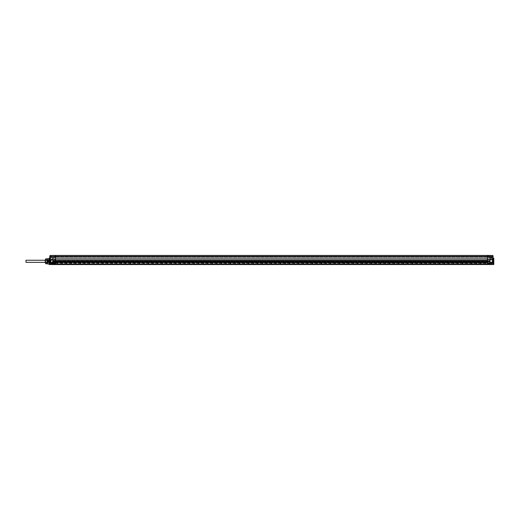 <?xml version="1.0" encoding="UTF-8"?>
<svg xmlns="http://www.w3.org/2000/svg" width="520" height="520" viewBox="0 0 520 520"><rect width="100%" height="100%" fill="white"/><g stroke="black" fill="none" stroke-linecap="round" stroke-linejoin="round"><path stroke-width="0.39" stroke-dasharray="2.6 1.95" d="M493.129 264.31L493.129 261.755L493.129 264.31L487.461 264.192L487.461 264.576L55.425 264.576L55.425 262.125L55.425 263.926L55.425 262.899L50.843 262.99L50.843 263.712L50.843 262.567L53.462 262.522L53.248 260.072L53.034 262.301L53.423 262.639L53.248 262.087L50.843 262.34L53.462 262.522L50.843 262.34L50.843 262.99L54.126 263.036L54.126 263.764L50.629 263.49L50.629 262.555L50.843 263.712L54.126 263.764L54.126 261.014L55.211 261.222L54.126 261.014M493.129 262.646L490.074 262.379L490.074 259.805L492.915 259.753L490.074 259.805L490.074 262.444L493.129 262.646M493.129 261.755L493.129 259.538L492.915 262.425L490.074 262.379M493.129 256.406L493.129 260.565L493.129 257.927L493.129 259.454L493.129 257.927L493.129 259.454L492.908 258.154L492.908 259.233L492.908 258.154L492.908 259.233L489.827 259.181L489.827 258.206L493.129 257.927L489.827 258.206L489.827 259.181L493.129 259.454M493.779 264.505L493.779 258.108M493.129 259.538L489.86 259.591L493.129 259.538L492.915 256.406L55.425 256.406L55.425 255.444L55.425 256.555L55.425 255.535L487.461 255.535L487.461 256.139L487.461 255.535L49.979 255.469L49.758 264.31L55.425 264.576M489.86 262.743L490.074 260.163L489.86 262.743L492.915 262.795L492.915 264.531L487.461 264.576M489.86 259.591L489.86 261.203L487.461 261.203L487.461 262.125L489.86 262.113L490.074 259.805M490.074 261.092L490.074 260.163L490.074 261.092M492.915 255.469L487.461 255.424L487.461 261.203L55.425 261.203L55.425 256.406L49.758 256.406L49.758 259.512L52.812 259.779L52.812 261.976M487.461 255.996L492.043 256.288L492.258 258.694L492.043 256.288L492.258 256.731L492.043 256.288L487.675 256.217L487.675 256.731L487.461 255.996M487.461 256.555L487.461 256.139L487.461 256.731L487.461 256.139L487.461 256.555L55.425 256.555L487.461 256.555L487.461 257.562L487.461 257.12L55.425 257.12L55.425 259.084L55.425 258.433L487.461 258.433L487.461 259.305L55.425 259.305L55.425 257.12L487.461 257.12L55.425 257.12L487.461 257.12L487.461 256.555L55.425 256.555L55.425 257.166L55.425 256.555L487.461 256.555M487.461 263.705L487.461 261.918L487.461 263.926L55.425 264.03L55.4 262.821L55.425 260.175L487.461 260.175L487.461 262.236L487.461 256.731L487.461 257.901L492.043 257.608L492.043 262.938L487.675 262.977L492.043 262.938L492.258 257.387L487.675 257.68L492.043 257.608L487.675 257.68L487.461 259.305L55.425 259.305L55.425 258.433L55.425 260.267L55.425 259.305L487.461 259.305L55.425 259.305L55.425 258.433L487.461 258.433L487.461 260.175L55.425 260.175L55.425 263.081L55.425 262.281L55.425 262.958L54.34 262.932L54.34 261.216L54.126 263.036L54.555 258.758L54.555 259.382L55.218 259.356L55.211 262.951L54.34 262.932L54.34 263.796L54.34 262.886L54.34 263.985M55.425 257.901L55.425 258.694L55.425 257.166L55.425 257.901L50.843 257.608L50.843 256.288L50.843 258.694L50.843 257.608L55.211 257.68L55.211 256.217L50.843 256.288L55.211 256.217L55.211 257.166L50.843 257.166L55.211 257.166L55.211 257.68L50.629 257.387L50.629 258.694L50.629 257.387M55.425 256.009L55.425 257.12L55.425 255.625L487.24 255.625L55.425 255.625L55.425 255.996M55.425 256.282L487.24 256.282L487.24 255.625L487.24 256.282L55.425 256.282M54.126 261.222L54.555 261.216L54.555 259.545L55.425 259.571L55.211 263.783L50.629 263.49L50.843 262.34L53.248 262.087L53.462 259.721L53.248 260.097L53.462 259.447L53.248 260.097L50.843 259.838L50.843 259.402L50.843 259.838L53.144 259.916M487.461 261.092L487.461 260.143L487.461 261.092M487.461 259.305L55.425 259.305L487.461 259.305M55.425 258.433L487.461 258.433L55.425 258.433M492.043 257.608L487.675 257.686L487.461 259.942L487.461 256.731L487.461 257.901L487.461 257.25L487.461 257.901L492.258 257.387M492.258 259.428L492.258 258.694L492.258 259.584L487.675 259.461L492.258 259.428M492.258 262.327L492.258 259.584L492.258 262.977L492.043 262.197L487.675 262.151L487.675 259.786L492.043 259.747L487.675 259.786L487.675 262.977L487.675 262.151L492.258 262.327M492.258 263.166L492.043 263.582L487.675 263.347L487.675 262.977L487.675 263.347L492.258 263.166M55.425 260.507L487.461 260.507L55.425 260.507M54.288 263.38L55.211 263.38L55.425 264.03L54.243 263.796L54.34 261.677L53.462 261.788L53.462 260.208L55.211 260.228L55.211 257.68L55.425 262.158L55.425 260.189L55.211 263.38L54.34 263.38M55.425 260.546L487.461 260.819L487.461 261.638L487.461 260.819L55.425 260.819L55.425 261.638L55.425 260.546L487.461 260.546L55.425 260.546M54.34 261.677L54.327 261.235M55.4 262.334L55.425 261.365L54.34 261.638L54.34 261.261M53.281 259.916L53.462 259.447L53.099 259.76L53.462 260.208L53.462 259.447L53.462 259.916L55.211 259.916L53.281 259.916M50.629 259.538L50.629 258.479L50.843 259.838L53.053 259.877L50.843 259.838L50.843 258.694L50.629 259.538M50.629 259.402L50.629 258.694L50.629 259.402L53.462 259.447L50.843 259.402L50.843 258.694L50.629 259.402M50.629 256.731L50.629 257.166L50.629 256.51L55.211 256.731L50.629 256.731M55.425 260.819L55.425 261.995L55.425 261.56L487.461 261.638L55.425 261.638L487.461 261.638L55.425 261.638L55.425 260.819M487.461 261.567L487.461 262.034L487.461 261.567M55.425 261.365L487.461 261.365L55.425 261.365M487.494 262.425L487.494 261.918L487.494 262.425M487.461 262.509L487.461 262.145L487.461 262.509L55.425 262.509L487.461 262.509M55.4 262.776L55.4 261.918L55.211 263.347L50.843 263.276L50.843 262.34L50.843 262.776L53.462 262.73L53.034 262.301L53.462 262.73L53.462 261.788L53.462 262.73L50.843 262.776L50.843 263.276L54.282 263.328M55.425 263.705L55.211 262.951L55.211 263.809L54.126 263.764M55.425 262.6L55.425 263.334L55.425 262.6L487.461 262.281L487.461 263.334L487.461 262.6L55.425 262.6M55.425 263.022L487.461 263.022L487.461 262.281L487.461 263.022M53.248 260.097L53.248 262.1L50.843 262.34L50.629 263.49L55.211 263.783L50.629 263.49M54.555 260.436L55.425 260.429L54.555 260.539M53.684 261.307L53.684 262.834L53.684 261.307M52.377 261.307L52.377 263.048L52.377 261.307M45.182 259.727L45.182 262.886L45.182 259.727L45.617 260.163L45.617 262.45L45.617 260.163L49.758 260.163L49.758 262.45L49.758 260.163L50.167 259.292L50.193 260.228C50.323 263.926 50.453 264.284 50.577 261.307C50.707 258.329 50.83 258.687 50.96 262.386L51.142 261.307C51.032 259.058 50.927 259.058 50.817 261.307C50.707 263.556 50.596 263.556 50.492 261.307C50.382 259.058 50.271 259.058 50.161 261.307L50.167 259.292L50.407 263.458L50.661 263.042L52.377 263.048M50.173 259.292L52.377 259.565M51.142 261.307C51.032 259.058 50.927 259.058 50.817 261.307C50.707 263.556 50.596 263.556 50.492 261.307C50.382 259.058 50.271 259.058 50.161 261.307M50.752 259.155L50.96 262.386L50.668 261.307C50.557 259.058 50.447 259.058 50.336 261.307C50.447 259.058 50.557 259.058 50.668 261.307M50.193 261.125L50.037 261.775C50.141 263.556 50.239 263.406 50.336 261.307C50.239 263.406 50.141 263.556 50.037 261.775L49.972 261.307C49.861 259.058 49.758 259.058 49.647 261.307C49.536 263.556 49.426 263.556 49.322 261.307L49.153 259.565L48.991 261.307C48.886 263.556 48.776 263.556 48.666 261.307C48.555 259.058 48.445 259.058 48.341 261.307C48.23 263.556 48.12 263.556 48.009 261.307L47.788 259.662L47.17 263.49L47.561 263.127L47.145 263.543L47.145 259.07L47.197 263.49M45.182 262.886L45.617 262.45L49.758 262.45L50.407 263.458M50.037 262.925L50.037 262.34M48.886 258.329L48.886 263.926L48.886 258.694L48.886 261.307L49.056 259.565L49.218 261.307C49.329 263.556 49.439 263.556 49.543 261.307C49.654 259.058 49.764 259.058 49.875 261.307L50.037 263.048M49.972 261.307C49.861 259.058 49.758 259.058 49.647 261.307C49.536 263.556 49.426 263.556 49.322 261.307M49.445 262.958L49.108 259.649C49.257 259.961 49.407 265.194 49.556 261.944C49.706 258.98 49.849 259.136 49.998 262.405L49.77 259.662M49.218 261.307C49.329 263.556 49.439 263.556 49.543 261.307C49.654 259.058 49.764 259.058 49.875 261.307M49.056 259.565L48.789 262.958L48.464 259.662L48.139 262.958L47.788 259.662M48.991 261.307C48.886 263.556 48.776 263.556 48.666 261.307C48.555 259.058 48.445 259.058 48.341 261.307C48.23 263.556 48.12 263.556 48.009 261.307C47.886 258.908 47.762 259.175 47.632 262.113L47.561 263.127M47.632 262.113L47.632 260.5C47.73 259.09 47.82 259.356 47.911 261.307C48.022 263.556 48.126 263.556 48.236 261.307C48.347 259.058 48.458 259.058 48.568 261.307C48.672 263.556 48.782 263.556 48.893 261.307L48.886 264.284M47.911 261.307C48.022 263.556 48.126 263.556 48.236 261.307C48.347 259.058 48.458 259.058 48.568 261.307C48.672 263.556 48.782 263.556 48.893 261.307M47.145 259.129L47.197 263.4L47.846 259.565M47.145 259.07L47.145 263.543M45.656 259.981L45.656 258.856L46.923 258.856L46.923 261.307L46.923 259.422L46.923 259.981L45.656 259.981L45.493 261.307L45.656 263.757L46.923 263.757L46.923 261.307L46.923 263.49L46.923 262.632L45.656 262.632M47.145 258.928L47.145 263.692M47.359 258.707L47.359 263.913M49.108 258.108L49.108 264.505M49.758 258.102L49.758 260.526M49.758 264.31L49.758 261.794L49.758 262.665L52.812 262.399L49.972 262.45L49.758 259.512L53.027 259.571L52.812 261.203L52.812 260.208L52.812 261.203L55.425 261.203L55.425 262.008M49.979 255.469L49.758 256.406M49.758 257.927L49.758 259.454L49.758 257.927L49.758 259.454L49.758 257.927L49.979 259.233L49.979 258.154L49.979 259.233L49.979 258.154L53.066 258.206L53.066 259.181L53.066 258.206L49.758 257.927M49.758 262.665L52.812 262.399L52.812 259.779L49.972 259.733L52.812 259.779M53.027 259.571L53.027 262.769L49.979 262.821L49.979 264.16L55.425 264.192L487.461 264.192L487.461 262.125L55.4 261.918L55.425 262.542M52.812 261.092L52.812 260.208L52.812 261.092M49.758 259.454L53.066 259.181L53.066 258.206L53.066 259.181L49.758 259.454M53.359 258.694L53.066 259.181L53.066 258.206L53.359 258.694M45.182 259.675L45.182 262.945M46.923 259.981L45.656 260.182M46.923 260.182L46.923 262.431L45.656 262.431M51.2 262.178L50.72 262.178M55.425 263.185L55.425 264.004L55.425 263.185M55.211 263.783L55.425 263.347L55.425 264.004L487.461 263.926L55.425 264.004L55.425 262.853M53.248 262.399L50.843 262.34M487.675 263.783L492.043 263.712L487.675 263.783L487.675 263.347L492.258 263.425L487.675 263.783M55.425 262.281L487.461 262.281L55.425 262.281M55.425 262.145L487.461 262.145L55.4 261.918M494 264.284L494 258.329M489.528 258.694L489.827 259.181L489.827 258.206L489.827 259.181L489.827 258.206L489.528 258.694M26 262.36L26 260.253M49.758 264.004L49.979 264.531M55.425 262.125L53.027 262.113L53.027 262.769M55.425 255.444L487.461 255.444L55.425 255.444M487.461 259.084L55.425 259.084L487.461 259.084M487.461 257.342L55.425 257.342L487.461 257.342M487.461 259.942L487.675 259.461L487.461 259.942M487.675 257.244L492.258 257.173L487.675 257.25M487.675 256.731L492.258 256.731L487.675 256.731M492.258 258.694L487.675 258.694L492.258 258.694M55.257 261.092L55.257 260.358L55.257 261.092M54.282 262.639L55.211 262.639L55.211 261.775L53.248 261.892L53.248 260.078L55.211 260.228L55.425 261.671M54.555 258.758L50.629 258.479M487.675 261.092L487.675 260.358L487.675 261.092M489.86 261.092L489.86 260.377L489.86 261.092M487.461 262.945L54.34 262.711M53.462 259.721L53.462 262.522L53.462 259.721M53.034 259.877L50.843 259.838M487.461 263.789L55.425 263.796M487.461 262.405L55.425 262.405M55.425 259.571L54.555 259.331M55.257 260.358L52.812 260.208L55.257 260.358M487.675 261.82L490.074 262.015L487.461 262.034M487.675 260.358L490.074 260.163L487.675 260.358M53.684 262.834L55.425 263.081M54.555 259.766L53.684 259.779M53.684 260.195L52.377 260.221M55.257 261.82L52.988 261.8L55.425 261.995M53.684 262.418L52.377 262.399M55.4 262.074L56.089 262.074L55.4 262.074M55.425 263.334L487.461 263.334M486.798 262.717L487.494 262.724L486.798 262.717M486.59 262.288L487.494 262.074L486.59 262.288M45.182 260.253L53.684 260.253M45.182 262.36L53.684 262.36"/><path stroke-width="0.78" d="M493.129 259.454L489.86 259.591L489.86 262.743L492.915 262.795L492.915 262.425L492.915 264.16L493.129 260.565L492.915 264.531L55.425 264.576L49.979 264.531L49.979 264.16L55.425 264.192L55.425 264.576M493.051 261.307L492.915 256.406L492.915 262.425L490.074 262.379M493.129 258.102L493.779 258.108L493.779 264.505L492.993 264.511M492.915 255.469L492.915 256.406L487.461 256.406L487.461 255.424L492.915 255.469L493.129 256.406M493.129 264.31L55.425 264.192L55.425 262.125L487.461 262.125L487.461 256.406L55.425 256.406L55.425 262.125L53.027 262.113L53.027 259.571L49.972 259.733L49.758 262.665L49.758 258.102L49.108 258.108L49.108 264.505L49.894 264.511M490.074 259.805L490.074 261.957L487.461 262.125L487.461 264.576M489.86 262.743L490.074 261.203L52.812 261.203L52.812 262.399L49.758 262.665L49.979 264.531M55.425 255.424L55.425 256.406L49.979 256.406L49.979 255.469L55.425 255.424M47.359 258.707L47.359 263.913L47.145 258.928L48.886 258.694M49.108 264.505L49.108 258.108M49.758 260.526L49.979 255.469M53.027 259.571L49.758 259.512L49.758 256.406M49.758 264.31L49.758 262.665M52.988 261.8L52.812 259.779M52.812 261.957L53.027 262.769L52.812 261.957M45.182 261.307L45.656 258.856L46.923 258.856L45.656 258.856L45.493 261.307L45.656 263.757L46.923 263.757L45.656 263.757L45.182 261.307M46.923 263.757L46.923 262.632L45.656 262.632M46.923 262.632L45.656 262.431M46.923 262.431L46.923 260.182L45.656 260.182M46.923 260.182L45.656 259.981M46.923 259.981L46.923 258.856M493.779 258.108L493.779 264.505M45.182 260.253L26 260.253L26 262.36L45.182 262.36M489.86 259.591L493.129 259.538M487.461 255.444L55.425 255.444L487.461 255.444M53.027 262.769L49.979 262.821L49.758 264.004M47.359 263.913L48.886 263.926"/></g></svg>
